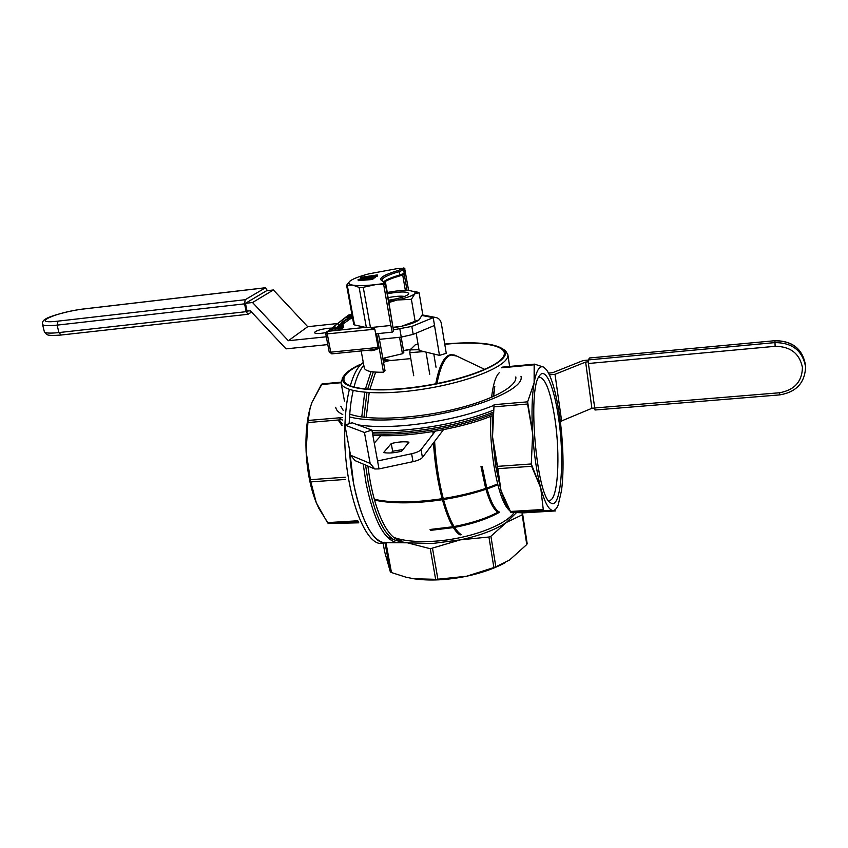 <?xml version="1.0" encoding="UTF-8"?>
<svg xmlns="http://www.w3.org/2000/svg" width="848" height="848" viewBox="0 0 848 848"><rect width="100%" height="100%" fill="white"/><g stroke="black" fill="none" stroke-linecap="round" stroke-linejoin="round"><path stroke-width="1.27" d="M497.85 468.679L531.632 466.294L540.738 487.971L543.261 509.468L510.295 511.482L500.998 490.579L492.529 436.784L493.96 406.849L527.562 404.019L532.661 433.667L531.283 463.962L497.49 466.368L492.529 436.784L494.055 404.687L527.626 401.835L534.123 382.713C536.434 370.279 539.635 365.096 543.748 367.163L546.472 369.76C549.631 374.148 552.546 381.823 555.228 392.783C558.715 407.443 561.09 424.064 562.341 442.635C563.496 461.206 563.231 477.159 561.535 490.494L558.238 504.814C556.691 508.641 554.91 510.528 552.885 510.485L555.525 510.92L523.884 512.839L510.867 512.415L552.885 510.485C548.826 510.093 544.776 502.588 540.738 487.971C536.742 472.675 534.049 454.57 532.661 433.667C531.452 412.838 531.94 395.857 534.123 382.713C536.434 370.279 539.635 365.096 543.748 367.163L534.569 364.131L502.133 367.152L534.569 364.131L534.123 382.713L527.626 401.835L532.661 433.667L531.283 463.962L540.738 487.971L543.261 509.468L543.78 510.411L555.525 510.92L523.884 512.839L510.867 512.415L500.998 490.579L497.85 468.679L531.632 466.294L531.283 463.962L497.49 466.368L497.85 468.679M558.588 418.265C565.001 460.57 560.878 511.143 550.564 502.769C536.551 496.727 527.159 388.872 539.508 375.759C545.54 366.484 554.316 387.366 558.588 418.265C565.001 460.57 560.878 511.143 550.564 502.769C536.551 496.727 527.159 388.872 539.508 375.759C545.54 366.484 554.316 387.366 558.588 418.265M555.016 419.484C560.422 455.461 558.026 499.006 549.854 500.352L548.274 500.267L549.854 500.352C558.026 499.006 560.422 455.461 555.016 419.484C550.723 391.861 545.434 377.773 539.137 377.222C545.434 377.773 550.723 391.861 555.016 419.484M538.533 377.466L539.137 377.222L538.533 377.466M385.024 542.964C372.081 540.854 361.619 521.085 353.648 483.678L349.471 449.482C352.121 499.949 369.739 543.621 385.024 542.964C372.081 540.854 361.619 521.085 353.648 483.678L349.471 449.482C352.121 499.949 369.739 543.621 385.024 542.964M349.164 423.724C349.652 411.259 350.987 400.203 353.16 390.557C350.987 400.203 349.652 411.259 349.164 423.724C349.652 411.259 350.987 400.203 353.16 390.557C350.987 400.203 349.652 411.259 349.164 423.724M353.987 387.091C356.595 377.148 359.87 369.887 363.803 365.297C359.87 369.887 356.595 377.148 353.987 387.091C356.595 377.148 359.87 369.887 363.803 365.297C359.87 369.887 356.595 377.148 353.987 387.091M501.666 367.799L534.155 364.778L534.123 382.713C531.94 395.857 531.452 412.838 532.661 433.667C534.049 454.57 536.742 472.675 540.738 487.971C544.776 502.588 548.826 510.093 552.885 510.485C554.91 510.528 556.691 508.641 558.238 504.814L561.535 490.494C563.231 477.159 563.496 461.206 562.341 442.635C561.09 424.064 558.715 407.443 555.228 392.783C552.546 381.823 549.631 374.148 546.472 369.76L543.748 367.163L534.569 364.131L534.155 364.778L501.666 367.799M493.631 396.44L494.797 386.211L493.631 396.44M358.789 522.824L328.293 523.513L358.227 521.69L328.293 523.513L327.466 522.622L316.283 502.716L310.707 481.897L345.708 479.427L310.707 481.897L306.096 451.284C307.103 471.17 310.495 488.321 316.283 502.716L310.262 479.692L306.096 451.284L307.803 422.569L341.808 419.696L307.803 422.569L310.135 407.983L311.916 402.471L321.328 384.557L341.034 382.724L321.328 384.557L322.07 383.9L311.916 402.471L310.135 407.983L308.047 420.47L306.096 451.284C307.103 471.17 310.495 488.321 316.283 502.716L318.848 508.344L328.293 523.513L358.789 522.824M310.368 407.157L310.029 408.365C306.785 420.438 305.471 434.738 306.096 451.284C305.471 434.738 306.785 420.438 310.029 408.365L310.368 407.157M357.792 520.778L327.466 522.622L357.792 520.778M340.97 382.151L322.07 383.9L340.97 382.151M345.327 477.201L310.262 479.692L345.327 477.201M342.518 417.545L308.047 420.47L342.518 417.545M349.609 281.451L346.599 285.246L352.927 285.161L359.117 287.398L363.241 287.302L370.47 327.593L390.843 325.462L383.741 284.886L382.586 283.709L375.611 284.631C365.435 285.755 357.867 285.935 352.927 285.161C348.973 284.451 347.871 283.211 349.609 281.451L350.68 280.593C354.051 278.367 360.188 276.109 369.103 273.798L397.224 268.625L404.613 268.212L408.588 290.302M375.441 276.692L377.519 276.056L377.318 274.922L361.312 277.264L360.506 277.826L372.049 276.946L358.068 279.522L372.611 278.314L362.054 278.822L374.593 276.893L375.378 276.331L364.47 277.126L377.318 274.922M373.279 278.261L375.569 277.466L375.378 276.331M358.068 279.522L358.28 280.656L372.813 279.458L373.205 277.89M338.935 327.89L338.246 327.71L339.677 326.597L342.698 326.151L341.32 327.392L338.935 327.89M383.391 284.218L375.611 284.631L363.241 287.302M370.47 327.593L365.414 327.37L327.667 331.335L327.328 334.176L330.731 352.174L377.826 347.457C378.515 348.136 376.364 348.952 371.35 349.927L370.247 349.97M393.536 330.837L392.295 332.13L390.843 325.462M335.024 326.597L330.996 328.982L334.229 326.968L334.653 328.6L335.723 328.483L338.659 326.204L335.384 328.261L335.024 326.597M370.194 327.625L374.572 329.247L325.78 334.006L329.183 351.984L331.897 353.796M386.275 286.529L393.567 330.996M339.041 326.628L337.472 327.837L338.553 328.187L343.323 326.385L342.422 325.812L339.041 326.628L338.649 324.858L338.977 326.045L342.974 324.402L341.352 324.572C342.592 322.346 345.666 319.972 350.553 317.449L352.143 317.279L351.772 316.156L347.913 317.735L349.493 317.565C344.489 320.099 341.415 322.473 340.271 324.689L338.649 324.858M392.295 332.13L376.629 333.741L383.487 372.219C371.519 372.473 365.117 371.042 364.28 367.937L361.184 350.934M372.654 327.37L374.827 329.225L378.081 347.436C378.95 348.645 376.682 349.758 371.276 350.775L367.057 350.351M350.553 317.449L350.754 318.541L352.344 318.371L352.143 317.279M348.401 316.145L351.273 315.329L346.737 316.558L350.839 316.113L352.068 315.17M351.994 314.767L348.305 315.647M372.813 279.458L372.611 278.314M382.819 358.365L402.429 353.743L403.818 352.386L401.168 337.122M339.507 327.826L339.317 326.809M339.741 327.805L339.677 326.597M399.567 337.281L402.429 353.743M378.42 333.646L385.024 370.735L383.487 372.219M339.083 326.607L338.977 326.045M342.475 325.812L343.175 325.515L342.974 324.402M337.684 328.144L337.886 329.278L337.462 328.006M337.886 329.278L338.023 328.197M330.996 328.982L331.208 330.105L331.918 330.031L331.706 328.907M331.918 330.031L334.441 328.091L334.229 326.968M348.019 318.339L347.913 317.735M374.795 278.027L374.593 276.893M347.288 285.394L354.517 324.911L365.414 327.37M354.517 324.911L353.764 324.434L346.599 285.278M339.889 327.72L341.32 327.317L341.108 326.194M342.179 326.787L342.051 326.098M348.539 317.47L346.927 317.65L346.737 316.558M350.754 318.541L342.401 324.466M338.235 329.321L342.603 328.229L343.726 327.275L343.525 325.982M334.865 329.724L337.525 328.367M399.641 275.96L403.065 274.678L403.584 273.565L403.775 274.678L404.39 274.286L403.637 269.834L404.941 268.848M370.746 349.98L371.276 350.775M340.313 327.551L340.101 326.427M340.79 327.413L340.578 326.3M339.709 329.215L339.507 328.081M338.765 329.31L338.553 328.187M402.959 274.731L403.775 274.678M360.665 278.685L360.506 277.826M338.765 326.787L338.659 326.204M376.936 276.48L376.735 275.346M342.603 328.229L342.391 327.105M343.535 327.508L343.323 326.385M342.179 328.483L341.967 327.36M343.726 327.275L343.514 326.151M341.691 328.706L341.479 327.582M340.97 328.95L340.758 327.826M340.366 329.098L340.154 327.975M335.925 329.607L335.723 328.483M349.408 281.61L350.065 281.038M327.784 344.595L286.052 348.857L250.34 310.771L247.044 311.131L245.454 303.33L252.545 302.524L288.341 340.726L326.31 336.783M393.419 329.819L411.831 326.427L433.222 317.65L439.476 355.354L419.113 350.457L416.167 333.137M434.515 325.462L413.188 334.377L401.252 337.112L379.427 339.338M288.341 340.726L307.729 326.703L337.377 323.544M252.545 302.524L273.385 289.974L307.729 326.703M331.388 328.123L327.773 328.314C319.972 329.406 315.52 330.858 314.407 332.66C315.382 333.836 319.23 333.815 325.961 332.586M422.05 315.498L433.222 317.65L435.533 317.449C438.66 317.979 440.6 320.003 441.352 323.512L446.26 353.34L439.476 355.354M245.454 303.33L266.537 290.769L273.385 289.974M267.417 290.673L265.488 287.779L245.199 299.715L244.574 303.849L57.113 325.123L58.035 321.138C28.026 324.689 56.646 311.852 84.249 308.926L84.821 308.863M42.527 324.402L44.319 331.61C44.88 333.2 49.756 333.529 58.936 332.575L246.174 311.672L244.574 303.849M246.174 311.672L247.955 314.29L251.58 312.085M510.295 511.482L543.261 509.468L543.78 510.411L510.867 512.415L510.295 511.482M493.96 406.849L527.562 404.019L527.626 401.835L494.055 404.687L493.96 406.849M560.327 421.477L591.893 408.291L594.384 408.089M588.342 360.071L583.138 360.559L552.631 372.707L548.518 373.088M561.694 421.371L555.005 374.318L585.639 362.064L588.236 361.82M549.377 374.827L555.005 374.318M591.893 408.291L585.639 362.064M589.434 357.994L774.913 340.695L589.466 357.994M779.8 394.882L595.02 410.008L588.385 363.506L588.406 359.912L774.871 342.603C792.477 342.698 802.717 350.818 805.589 366.983C804.9 382.787 796.304 392.083 779.81 394.882L779.545 392.762L594.374 408.005M589.339 358.1L588.406 359.912M429.745 374.244L426.014 352.121M413.729 375.728L409.764 352.704L423.756 351.581M409.764 352.704L410.125 349.885L418.976 349.705M410.125 349.885L415.361 344.723L418.022 344.097M436.02 367.269L433.805 353.998M443.472 429.703L422.421 457.496C420.947 459.181 417.82 460.57 413.008 461.662L379.003 468.912L371.901 430.084L352.174 422.781L344.871 425.081L364.439 432.469L371.901 430.084M377.551 460.973L411.619 453.744C416.432 452.652 419.58 451.274 421.053 449.62L435.3 431.197M373.692 468.52L355.1 460.644L350.553 455.217L344.871 425.081M374.275 443.101L380.9 435.628M401.634 451.21C394.511 452.97 388.501 453.436 383.603 452.578L391.257 443.546C398.178 441.84 404.093 441.373 408.98 442.168L401.634 451.21M391.225 452.927L392.635 451.231L402.991 449.535M350.553 455.217L370.163 463.432L364.439 432.469M370.163 463.432L374.774 468.986L379.003 468.912M392.635 451.231L391.257 443.546M430.286 548.741L435.639 579.322L413.771 578.76L406.075 577.223L391.469 572.548L385.967 542.731L407.305 542.784L430.286 548.741L460.316 539.858L488.936 537.007L493.875 567.556L466.432 576.28L437.897 579.216L432.565 548.614M385.967 542.731L384.875 542.169L390.377 571.944L384.748 552.122L383.073 543.08M412.372 578.527L413.771 578.76C429.353 581.018 446.907 580.191 466.432 576.28C481.781 572.994 494.744 568.425 505.313 562.574M335.702 407.263C336.115 410.072 338.469 412.51 342.762 414.555M349.514 416.93C362.043 420.152 379.819 420.852 402.864 419.06C462.361 414.63 525.718 390.525 520.979 376.258M435.639 579.322L437.897 579.216M522.198 514.831L526.767 544.533L509.489 560.062L495.826 566.782L490.907 536.254L506.351 522.474L522.198 514.831L522.124 512.86M522.622 513.962L527.18 543.621L526.767 544.533M515.828 376.925C517.407 386.688 490.197 401.199 450.415 410.188C410.697 419.241 366.792 420.661 349.726 414.057M343.175 410.337L340.811 406.213M488.936 537.007L490.907 536.254M493.875 567.556L495.826 566.782M390.377 571.944L391.469 572.548M410.973 349.047L403.51 350.627M359.467 364.757C351.485 368.562 346.302 372.261 343.906 375.865C334.631 388.585 375.06 394.468 426.639 385.745C478.24 377.201 515.372 358.344 503.182 349.217C494.151 343.111 474.668 341.384 444.734 344.044M343.09 376.989L341.013 382.586C341.733 392.91 381.165 396.27 427.085 388.522C473.036 380.9 509.849 364.778 507.857 354.665L505.567 350.86L503.574 349.482M357.58 424.784C369.76 426.809 385.236 427.085 404.019 425.611C438.289 422.431 468.287 415.668 494.024 405.333M339.338 417.82L342.348 420.014M349.196 422.866L350.616 423.269M410.676 349.344L403.553 350.849M358.566 365.594C346.493 371.721 341.871 377.201 344.712 382.024C350.023 390.324 386.19 392.264 426.597 385.458C467.025 378.738 501.104 365.043 504.019 355.365C507.857 345.189 480.286 340.758 444.776 344.288M418.838 320.078C415.817 322.272 410.093 324.318 401.666 326.236L419.177 319.802L422.675 314.036L419.103 292.74L414.799 293.864L411.397 299.312L397.129 300.012L388.66 302.598M415.085 321.021L411.397 299.312M393.069 327.826L400.797 326.427L392.984 327.339M401.666 326.236L400.797 326.427M386.911 292.549C395.115 290.991 402.249 290.239 408.323 290.292L419.103 292.74M388.49 301.581L396.26 300.192M397.129 300.012C406.044 298.019 411.937 295.973 414.799 293.864M415.032 293.673L414.852 291.256M388.257 300.287C398.221 298.729 404.888 296.8 408.27 294.51L408.8 293.927C408.301 291.394 401.072 291.33 387.123 293.768M415.234 291.394L418.583 292.539M404.549 296.429C400.765 295.825 395.179 296.259 387.812 297.722M500.998 490.579L495.624 465.796L492.529 436.784L492.105 412.658L492.529 436.784L495.624 465.796L500.998 490.579C503.299 498.359 505.726 504.168 508.291 508.016C505.726 504.168 503.299 498.359 500.998 490.579M497.935 512.203C493.716 509.733 489.709 502.09 485.925 489.275C489.709 502.09 493.716 509.733 497.935 512.203C486.19 518.435 471.573 523.216 454.083 526.544M485.671 488.374L480.996 466.559L485.671 488.374M482.152 466.379L486.773 488.003L482.152 466.379M499.663 512.181C495.232 510.242 491.024 502.482 487.028 488.904C491.024 502.482 495.232 510.242 499.663 512.181C487.918 518.785 472.898 523.863 454.613 527.392M393.822 539.699C383.105 533.032 374.562 513.888 368.18 482.289L365.573 465.075L368.18 482.289C374.562 513.888 383.105 533.032 393.822 539.699M366.007 482.819C373.374 518.382 383.084 538.13 395.126 542.073C383.084 538.13 373.374 518.382 366.007 482.819L363.209 464.079L366.007 482.819M385.162 358.958L382.967 359.181L391.076 360.506L382.957 359.17L385.162 358.958M371.042 371.615L365.403 389.062L371.042 371.615M364.725 392.348L361.767 416.94L364.725 392.348M363.972 417.237L366.94 392.529L363.972 417.237M367.629 389.264L373.3 371.933L367.629 389.264M383.211 360.58L390.493 360.559L383.211 360.58M402.365 539.847C389.338 543.314 373.258 511.005 367.937 466.082C373.258 511.005 389.338 543.314 402.365 539.847M366.188 417.492L369.177 392.666L366.188 417.492M369.855 389.423L375.622 372.134L369.855 389.423M383.519 362.276L388.829 360.729L383.519 362.276M451.857 354.623L450.087 354.793C443.864 356.436 439.094 366.103 435.766 383.794C439.094 366.103 443.864 356.436 450.087 354.793L451.857 354.623M432.978 431.579L433.063 434.081L432.978 431.579M433.508 442.857C436.137 487.515 448.486 528.452 460.125 534.971C448.486 528.452 436.137 487.515 433.508 442.857M493.949 465.541C498.232 490.727 503.564 505.843 509.955 510.888C503.564 505.843 498.232 490.727 493.949 465.541C491.405 449.09 490.229 432.724 490.42 416.432C490.229 432.724 491.405 449.09 493.949 465.541M499.26 372.749C495.72 376.046 493.154 384.25 491.575 397.352C493.154 384.25 495.72 376.046 499.26 372.749M493.176 396.641L494.797 386.211L493.176 396.641M443.525 499.546C448.889 518.743 454.814 530.466 461.301 534.706C454.814 530.466 448.889 518.743 443.525 499.546C463.951 496.218 482.067 491.299 497.85 484.812M443.271 498.613C438.808 481.569 435.925 462.499 434.589 441.416C435.925 462.499 438.808 481.569 443.271 498.613M434.187 432.628L434.144 431.388L434.187 432.628M436.964 383.561C441.13 362.382 447.108 352.927 454.899 355.185L456.828 356.096L450.087 354.793L454.899 355.185C447.108 352.927 441.13 362.382 436.964 383.561M363.294 362.488L361.513 363.887C357.029 367.968 353.287 375.293 350.288 385.861C353.287 375.293 357.029 367.968 361.513 363.887L363.294 362.488M349.355 389.465C346.896 399.673 345.422 411.545 344.924 425.06C345.422 411.545 346.896 399.673 349.355 389.465M344.913 425.346C342.2 485.024 364.608 549.44 383.275 543.049C364.608 549.44 342.2 485.024 344.913 425.346M382.586 283.709L383.847 282.755L383.54 281.6C377.01 279.087 382.013 275.346 398.528 270.395L403.51 267.989M406.998 290.281L404.284 274.37M383.741 284.886L385.66 283.041M386.116 288.362L385.183 283.794L383.847 282.755M383.54 281.6L384.165 281.642M378.081 347.436L374.827 329.225M349.535 314.788L347.362 316.262M348.157 315.297L351.952 314.523M346.758 316.717L327.667 331.335L348.39 315.117L351.941 314.481M326.554 331.822L325.78 334.006M386.243 287.228L385.67 283.084L381.854 280.434C382.056 277.868 387.896 274.911 399.376 271.551L403.637 269.834L402.365 268.848M398.528 270.395L399.949 274.911C391.999 277.211 386.646 279.437 383.9 281.568M371.35 349.927L331.748 353.87L330.731 352.174L329.183 351.984M359.117 287.398L366.368 327.582M403.584 273.565L399.949 274.911L399.588 275.971C392.656 277.985 387.663 279.935 384.632 281.822M405.344 290.313L402.705 274.858M402.789 274.741L399.726 275.907M401.252 337.112L399.874 329.151M413.188 334.377L411.831 326.427M265.657 287.716L84.471 308.863C69.769 310.474 49.195 316.198 45.368 319.155C43.142 320.406 42.188 322.113 42.495 324.275C43.047 325.823 47.923 326.098 57.113 325.123L58.936 332.575L61.141 335.013L247.849 314.301M84.249 308.926L265.488 287.779M245.199 299.715L58.035 321.138M805.589 366.983L805.462 365.053C802.611 348.973 792.414 340.885 774.902 340.801L775.136 346.313C790.442 346.429 799.547 353.478 802.441 367.46C802.06 381.653 794.428 390.08 779.545 392.762M588.385 363.506L775.136 346.313M421.053 449.62L422.421 457.496M411.619 453.744L413.008 461.662M385.935 535.629C390.43 539.052 397.553 541.437 407.305 542.784L432.279 543.526L460.316 539.858C479.851 535.682 495.2 529.883 506.351 522.474L516.252 512.86M453.457 527.604L430.339 530.382M430.084 529.481L452.938 526.756M372.579 433.805C382.363 434.452 393.43 434.293 405.747 433.328C438.172 430.402 466.941 424.032 492.063 414.227M493.271 412.181C467.746 422.251 438.352 428.791 405.111 431.812C392.974 432.766 382.035 432.957 372.314 432.363M342.083 425.06L338.14 420.004L342.062 425.685M372.844 435.236C405.641 437.992 460.475 429.056 492.041 415.785M497.628 483.922C462.234 499.037 403.33 506.224 374.307 499.239M513.877 512.796C504.867 525.972 466.474 539.72 432.247 541.331C416.114 542.126 403.319 540.823 393.864 537.42M374.551 500.129C392.391 503.871 414.99 503.733 442.37 499.726M338.532 419.972L342.147 423.576M371.986 430.551C381.706 431.134 392.645 430.932 404.782 429.968C438.342 426.904 467.916 420.29 493.515 410.146M410.782 358.598L386.783 360.919L410.782 358.598M548.879 500.415L549.854 500.352L548.879 500.415M484.833 369.421L454.899 355.185L484.833 369.421M393.61 330.911L386.169 288.309M435.533 317.449L422.315 314.905M44.35 331.748L46.534 334.366C47.34 334.366 46.354 336.211 61.003 335.034M805.462 365.053C802.59 348.888 792.403 340.769 774.913 340.695M343.906 375.865L342.2 378.197M503.182 349.217L505.567 350.86M341.087 382.989L344.468 401.009M507.857 354.665L509.637 366.453M503.765 355.98L504.019 355.365M345.645 383.095L344.712 382.024"/></g></svg>
